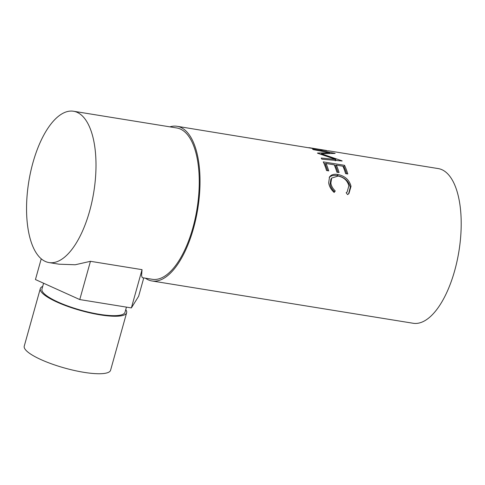 <?xml version="1.0" encoding="UTF-8"?>
<svg xmlns="http://www.w3.org/2000/svg" width="485" height="485" viewBox="0 0 485 485"><rect width="100%" height="100%" fill="white"/><g stroke="black" fill="none" stroke-linecap="round" stroke-linejoin="round"><path stroke-width="0.73" d="M42.698 286.399A44.82 10.233 15.6 0 0 40.303 288.63L24.25 346.132A44.82 10.233 15.6 0 0 27.463 351.716A44.82 10.233 15.6 0 0 74.514 370.51A44.82 10.233 15.6 0 0 110.586 370.237L126.64 312.74A44.82 10.233 15.6 0 0 125.754 309.588M40.303 288.63A44.82 10.233 15.6 0 0 43.517 294.213A44.82 10.233 15.6 0 0 90.568 313.013A44.82 10.233 15.6 0 0 126.64 312.74M43.583 283.228L41.946 289.09A43.117 9.845 15.6 0 0 45.032 294.462A43.117 9.845 15.6 0 0 90.295 312.546A43.117 9.845 15.6 0 0 125.003 312.279L126.439 307.126M326.447 150.756L328.915 150.89M327.563 150.871L177.055 126.288A78.352 33.647 99.2 0 1 193.497 228.387A78.352 33.647 99.2 0 1 152.011 280.973A78.352 33.647 99.2 0 1 145.391 278.178M317.451 153.048A78.352 33.647 99.2 0 1 317.62 153.23L335.79 159.413L321.209 158.055A78.352 33.647 99.2 0 1 321.858 159.165L342.149 160.996A78.352 33.647 99.2 0 0 342.052 160.838L321.349 153.751L335.165 153.424A78.352 33.647 99.2 0 0 335.044 153.345L312.558 149.156A78.352 33.647 99.2 0 1 313.401 149.653L329.612 152.726L317.451 153.048M344.52 165.312A78.352 33.647 99.2 0 1 347.8 173.982L345.623 173.63A78.352 33.647 99.2 0 0 342.919 166.222L336.378 165.161A78.352 33.647 99.2 0 1 339.082 172.569L336.899 172.217A78.352 33.647 99.2 0 0 334.201 164.809L326.023 163.487A78.352 33.647 99.2 0 1 328.727 170.89L326.544 170.538A78.352 33.647 99.2 0 0 323.265 161.875L344.52 165.312L343.907 166.682A76.648 32.913 99.2 0 1 346.702 173.806M347.581 194.618L346.169 192.745L347.175 191.896L348.83 185.876C347.527 180.632 343.974 177.352 338.178 176.049L331.673 178.062L330.861 183.081C331.303 185.973 332.777 188.604 335.268 190.981L334.141 192.442C331.006 189.568 329.188 186.331 328.684 182.742L329.545 176.849L330.903 175.509C332.71 174.327 335.05 173.982 337.918 174.485C345.041 176.006 349.412 179.959 351.025 186.337L348.921 193.594L347.581 194.618M169.895 126.852A78.352 33.647 99.2 0 1 177.055 126.288M328.836 150.865L438.228 168.58A78.352 33.647 99.2 0 1 454.675 270.678A78.352 33.647 99.2 0 1 413.184 323.265L152.011 280.973M32.938 162.693A76.648 32.913 99.2 0 1 73.526 111.247A76.648 32.913 99.2 0 1 89.616 211.127A76.648 32.913 99.2 0 1 49.027 262.573A76.648 32.913 99.2 0 1 32.938 162.693M73.526 111.247L176.782 127.967A76.648 32.913 99.2 0 1 192.866 227.847A76.648 32.913 99.2 0 1 152.278 279.293L142.275 277.669L141.565 275.504L142.05 269.66L131.368 307.92L138.637 296.262L143.76 277.911M49.027 262.573L59.031 264.192L75.217 264.762L90.452 261.306L142.05 269.66M346.241 192.836L347.175 191.896M331.673 178.062L330.909 179.147L330.121 183.997C330.552 186.822 332.019 189.399 334.511 191.733L334.026 192.339M330.861 183.081L330.121 183.997M335.268 190.981L334.511 191.733M329.194 177.449L330.194 176.595C332.007 175.443 334.353 175.115 337.22 175.612C344.338 177.128 348.691 181.002 350.285 187.252L348.576 193.909M330.903 175.509L330.194 176.595M337.918 174.485L337.22 175.612M351.025 186.337L350.285 187.252M336.378 165.161L335.753 166.5A76.648 32.913 99.2 0 1 337.978 172.393M326.023 163.487L325.399 164.827A76.648 32.913 99.2 0 1 327.624 170.714M323.986 163.457L325.896 163.766M334.341 165.13L336.25 165.44M343.065 166.543L343.907 166.682M329.43 153.418L329.612 152.726M335.238 160.887L335.79 159.413M321.155 154.357L321.349 153.751M335.517 160.153L336.396 160.462M320.827 150.01L325.441 150.435M308.921 147.652L320.864 149.823M310.024 147.816L326.49 150.483L326.441 150.786M41.237 258.808L35.441 279.554L79.77 299.566L131.368 307.92M90.452 261.306L79.77 299.566"/></g></svg>
